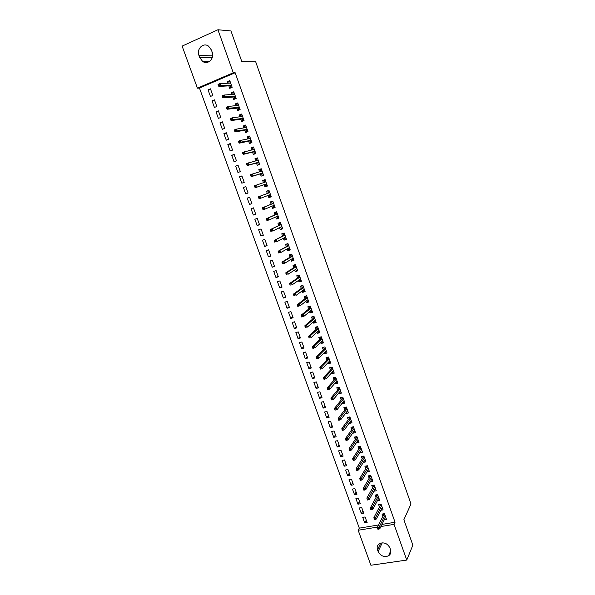 <?xml version="1.0" encoding="UTF-8"?>
<svg xmlns="http://www.w3.org/2000/svg" width="595" height="595" viewBox="0 0 595 595"><rect width="100%" height="100%" fill="white"/><g stroke="black" fill="none" stroke-linecap="round" stroke-linejoin="round"><path stroke-width="0.89" d="M381.968 524.418L395.05 522.261L235.159 72.746L199.451 88.045L359.306 528.144L358.168 530.249L377.498 527.088M199.451 88.045L197.421 88.157L182.13 46.105L217.941 29.75L233.262 72.783L197.421 88.157M217.941 29.75L230.964 30.947L241.801 61.575L255.664 61.731L410.996 503.972L403.871 519.71L412.87 545.169L406.757 560.066L370.893 565.25L358.168 530.249M214.423 107.464L216.818 106.475L214.431 99.871L212.043 100.875L214.423 107.464M232.838 97.037L233.709 99.484L236.148 98.473L233.761 91.786L231.321 92.813L231.909 94.449M222.337 129.323L224.724 128.364L222.359 121.819L219.971 122.786L222.337 129.323M240.767 119.208L241.622 121.611L244.062 120.629L241.696 114.002L239.257 114.991L239.897 116.776M230.176 151.004L232.571 150.081L230.22 143.588L227.833 144.518L230.176 151.004M248.636 141.201L249.476 143.551L251.916 142.614L249.565 136.039L247.126 136.991L247.817 138.925M237.963 172.513L240.35 171.628L238.022 165.179L235.635 166.079L237.963 172.513M256.438 163.015L257.263 165.328L259.703 164.413L257.375 157.891L254.928 158.813L255.672 160.888M245.683 193.858L248.07 192.996L245.765 186.599L243.37 187.47L245.683 193.858M264.173 184.658L264.983 186.919L267.43 186.042L265.117 179.571L262.678 180.456L263.466 182.68M253.336 215.026L255.731 214.2L253.44 207.856L251.045 208.689L253.336 215.026L255.679 214.044M275.031 207.335L272.651 208.339L275.091 207.499L272.8 201.08L270.353 201.936L271.164 204.197M272.651 208.339L271.893 206.227M260.937 236.029L263.332 235.233L261.056 228.941L258.661 229.744L260.937 236.029L263.213 234.913M282.573 228.443L280.252 229.596L282.692 228.778L280.416 222.411L277.977 223.237L278.787 225.505M280.252 229.596L279.553 227.647M268.479 256.869L270.866 256.103L268.613 249.855L266.218 250.636L268.479 256.869L270.695 255.627M290.048 249.379L287.794 250.681L290.234 249.893L287.98 243.578L285.533 244.374L286.351 246.65M287.794 250.681L287.154 248.903M275.954 277.545L278.348 276.809L276.11 270.613L273.722 271.357L275.954 277.545L278.118 276.169M297.47 270.152L295.276 271.595L297.716 270.844L295.477 264.574L293.038 265.34L293.856 267.624M295.276 271.595L294.696 269.989M283.376 298.058L285.771 297.351L283.555 291.208L281.16 291.922L283.376 298.058L285.488 296.555M304.833 290.769L302.699 292.346L305.138 291.624L302.922 285.407L300.475 286.136L301.293 288.426M302.699 292.346L302.178 290.903M290.739 318.414L293.134 317.737L290.933 311.639L288.538 312.323L290.739 318.414L292.792 316.785M312.092 311.259L310.062 312.94L312.509 312.241L310.3 306.075L307.86 306.775L308.679 309.073M310.062 312.94L309.601 311.654M298.05 338.614L300.445 337.96L298.259 331.913L295.864 332.568L298.05 338.614L300.044 336.867M319.203 331.69L317.373 333.364L319.812 332.702L317.626 326.581L315.186 327.257L316.005 329.556M317.373 333.364L316.964 332.241M305.302 358.659L307.697 358.034L305.525 352.032L303.13 352.657L305.302 358.659L307.243 356.784M326.291 351.95L324.617 353.638L327.064 352.999L324.892 346.93L322.453 347.569L323.278 349.882M324.617 353.638L324.275 352.664M312.494 378.546L314.889 377.951L312.739 371.994L310.345 372.596L312.494 378.546L314.383 376.553M333.356 372.039L331.817 373.749L334.256 373.139L332.107 367.115L329.66 367.732L330.493 370.045M331.817 373.749L331.527 372.931M319.634 398.286L322.029 397.713L319.894 391.8L317.499 392.38L319.634 398.286L321.471 396.173M340.392 391.971L338.957 393.704L341.396 393.131L339.262 387.152L336.815 387.739L337.648 390.052M338.957 393.704L338.719 393.042M326.722 417.869L329.117 417.333L326.997 411.465L324.602 412.008L326.722 417.869L328.507 415.645M347.383 411.74L346.037 413.51L348.484 412.96L346.364 407.025L343.917 407.582L344.75 409.91M346.037 413.51L345.851 412.997M333.758 437.31L336.145 436.797L334.048 430.973L331.653 431.494L333.758 437.31L335.491 434.975M354.33 431.353L353.066 433.167L355.512 432.639L353.408 426.749L350.968 427.284L351.801 429.612M353.066 433.167L352.939 432.796M340.734 456.603L343.129 456.112L341.039 450.333L338.644 450.832L340.734 456.603L342.423 454.149M361.239 450.817L360.042 452.669L362.489 452.17L360.399 446.324L357.959 446.83L358.792 449.166M347.659 475.747L350.053 475.286L347.978 469.552L345.591 470.02L347.659 475.747L349.295 473.189M368.097 470.132L366.966 472.021L369.406 471.552L367.338 465.751L364.899 466.227L365.732 468.57M354.538 494.75L356.926 494.311L354.873 488.621L352.478 489.068L354.538 494.75L356.122 492.08M373.898 491.217L376.278 490.786L374.225 485.029L371.786 485.483L372.619 487.826M361.358 513.611L363.753 513.202L361.708 507.55L359.321 507.966L361.358 513.611L362.898 510.837M380.845 510.257L383.098 509.87L381.06 504.158L378.613 504.59L379.461 506.94M359.306 528.144L378.561 524.976M384.296 519.732L386.49 519.361L384.452 513.671L382.012 514.087L382.86 516.438M364.75 522.99L367.145 522.588L365.107 516.958L362.719 517.367L364.75 522.99L366.267 520.164M377.379 500.759L379.692 500.35L377.647 494.616L375.207 495.055L376.047 497.405M357.952 504.196L360.347 503.772L358.294 498.104L355.907 498.536L357.952 504.196L359.514 501.473M371.503 479.734L370.41 481.645L372.849 481.184L370.789 475.412L368.35 475.874L369.183 478.216M351.102 485.267L353.497 484.821L351.429 479.101L349.042 479.563L351.102 485.267L352.716 482.649M364.668 460.493L363.515 462.36L365.955 461.876L363.872 456.06L361.433 456.551L362.273 458.886M344.208 466.19L346.595 465.714L344.52 459.957L342.125 460.441L344.208 466.19L345.866 463.691M357.788 441.103L356.561 442.933L359.001 442.427L356.911 436.559L354.471 437.08L355.304 439.407M337.253 446.971L339.641 446.473L337.551 440.672L335.156 441.178L337.253 446.971L338.964 444.577M350.864 421.565L349.562 423.357L352.002 422.822L349.89 416.909L347.45 417.452L348.283 419.78M349.562 423.357L349.399 422.911M330.247 427.604L332.642 427.084L330.53 421.238L328.135 421.766L330.247 427.604L332.003 425.328M343.888 401.87L342.504 403.626L344.944 403.06L342.817 397.11L340.377 397.683L341.203 400.004M342.504 403.626L342.289 403.038M323.189 408.096L325.577 407.538L323.449 401.647L321.062 402.213L323.189 408.096L324.996 405.931M336.882 382.02L335.394 383.745L337.834 383.158L335.692 377.156L333.245 377.751L334.078 380.071M335.394 383.745L335.126 383.009M316.071 388.431L318.466 387.851L316.324 381.916L313.929 382.503L316.071 388.431L317.938 386.386M329.831 362.013L328.224 363.709L330.671 363.091L328.507 357.045L326.067 357.669L326.893 359.982M328.224 363.709L327.904 362.816M308.909 368.617L311.297 368.015L309.14 362.028L306.745 362.645L308.909 368.617L310.821 366.691M322.75 341.842L321.003 343.523L323.442 342.869L321.27 336.777L318.823 337.432L319.649 339.738M321.003 343.523L320.631 342.475M301.68 348.655L304.075 348.016L301.896 341.991L299.508 342.631L301.68 348.655L303.651 346.84M315.647 321.493L313.721 323.174L316.168 322.49L313.974 316.347L311.527 317.038L312.353 319.337M313.721 323.174L313.29 321.969M294.406 328.537L296.793 327.867L294.599 321.791L292.212 322.468L294.406 328.537L296.429 326.848M308.493 301.018L306.388 302.662L308.827 301.955L306.618 295.76L304.171 296.481L304.997 298.772M306.388 302.662L305.897 301.301M287.065 308.255L289.46 307.563L287.251 301.442L284.856 302.141L287.065 308.255L289.148 306.693M301.159 280.483L298.995 281.993L301.434 281.257L299.203 275.009L296.764 275.76L297.582 278.043M298.995 281.993L298.445 280.461M279.672 287.824L282.067 287.102L279.836 280.929L277.449 281.658L279.672 287.824L281.807 286.381M293.766 259.784L291.543 261.16L293.982 260.387L291.736 254.095L289.296 254.876L290.107 257.152M291.543 261.16L290.933 259.465M272.227 267.229L274.615 266.471L272.369 260.253L269.981 261.019L272.227 267.229L274.414 265.92M286.321 238.93L284.031 240.157L286.47 239.361L284.209 233.017L281.762 233.828L282.58 236.096M284.031 240.157L283.361 238.297M264.716 246.471L267.11 245.69L264.842 239.421L262.447 240.209L264.716 246.471L266.962 245.289M278.81 217.904L276.459 218.99L278.899 218.157L276.615 211.768L274.176 212.608L274.987 214.877M276.459 218.99L275.73 216.959M257.144 225.55L259.539 224.739L257.256 218.417L254.861 219.243L257.144 225.55L259.45 224.501M271.238 196.714L268.828 197.652L271.268 196.789L268.962 190.348L266.523 191.218L267.334 193.479M268.828 197.652L268.04 195.45M249.521 204.464L251.908 203.616L249.61 197.25L247.215 198.105L249.521 204.464L251.886 203.55M260.312 173.859L261.131 176.142L263.57 175.25L261.25 168.757L258.81 169.657L259.576 171.806M241.83 183.208L244.218 182.33L241.897 175.912L239.51 176.797L241.83 183.208M252.54 152.134L253.373 154.462L255.82 153.532L253.477 146.987L251.038 147.924L251.752 149.933M234.08 161.781L236.468 160.873L234.133 154.403L231.738 155.325L234.08 161.781M244.709 130.231L245.557 132.603L247.996 131.644L245.638 125.039L243.199 126.014L243.868 127.873M226.264 140.189L228.651 139.245L226.293 132.722L223.906 133.674L226.264 140.189M236.81 108.149L237.673 110.566L240.112 109.577L237.74 102.92L235.3 103.924L235.91 105.635M218.387 118.412L220.775 117.446L218.402 110.871L216.015 111.853L218.387 118.412M228.844 85.881L229.73 88.35L232.169 87.324L229.767 80.615L227.327 81.649L227.892 83.218M210.451 96.472L212.839 95.468L210.444 88.834L208.057 89.852L210.451 96.472M198.983 55.514C196.283 48.954 203.401 42.022 208.637 46.224L211.381 49.973L212.11 52.018C214.758 58.555 207.789 65.346 202.605 61.382L199.719 57.544L198.983 55.514L212.422 55.848L212.006 51.728M235.159 72.746L233.262 72.783M395.05 522.261L394.054 524.381L406.757 560.066M390.521 549.616C391.332 552.301 390.662 554.369 388.513 555.819C384.05 557.456 380.584 556.013 378.115 551.491L377.505 549.81C376.665 547.013 377.401 544.894 379.714 543.466C384.139 542.008 387.538 543.495 389.918 547.921L390.521 549.616M380.919 526.53L394.054 524.381M265.139 179.645L262.678 180.456M245.787 186.666L243.37 187.47M261.309 168.921L258.81 169.657M241.957 176.06L239.51 176.797M257.464 158.144L254.928 158.813M238.104 165.417L235.635 166.079M253.604 147.337L251.038 147.924M234.244 154.73L231.738 155.325M249.721 136.478L247.126 136.991M230.369 143.997L227.833 144.518M245.832 125.575L243.199 126.014M226.479 133.221L223.906 133.674M241.92 114.634L239.257 114.991M222.567 122.399L219.971 122.786M238 103.649L235.3 103.924M218.648 111.54L216.015 111.853M234.058 92.612L231.321 92.813M214.706 100.637L212.043 100.875M230.101 81.537L227.327 81.649M210.749 89.689L208.057 89.852M385.285 517.739L385.872 517.643M383.18 513.887L383.329 514.311L384.608 514.095M384.779 514.586L383.701 514.764L383.329 514.311L383.582 515.002M383.701 514.764L377.401 527.289L379.193 526.999L385.032 515.3M378.584 528.159L377.58 528.323L377.929 529.29L378.933 529.126L378.584 528.159L379.193 526.999L379.826 528.739L385.642 517.01M377.401 527.289L377.58 528.323M378.933 529.126L379.826 528.739M381.856 508.294L382.496 508.182M379.781 504.382L379.945 504.85L381.224 504.627M381.395 505.11L380.317 505.296L379.945 504.85L380.19 505.534M380.317 505.296L373.913 517.576L375.705 517.278L381.648 505.81M375.088 518.431L374.084 518.595L374.434 519.569L375.438 519.405L375.088 518.431L375.705 517.278L376.33 519.026L382.258 507.52M373.913 517.576L374.084 518.595M375.438 519.405L376.33 519.026M378.42 498.811L379.104 498.684M376.375 494.847L376.553 495.345L377.825 495.114M377.996 495.598L376.918 495.791L376.553 495.345L376.791 496.022M376.918 495.791L370.402 507.832L372.202 507.52L378.242 496.275M371.578 508.658L370.573 508.837L370.93 509.811L371.927 509.64L371.578 508.658L372.202 507.52L372.834 509.275L378.851 497.993M370.402 507.832L370.573 508.837M371.927 509.64L372.834 509.275M374.962 489.291L375.698 489.157M372.946 485.267L373.139 485.81L374.419 485.572M374.59 486.048L373.511 486.249L373.139 485.81L373.385 486.472M373.511 486.249L366.884 498.045L368.684 497.725L374.82 486.71M368.052 498.855L367.048 499.034L367.405 500.016L368.402 499.837L368.052 498.855L368.684 497.725L369.317 499.488L375.438 488.436M366.884 498.045L367.048 499.034M368.402 499.837L369.317 499.488M371.496 479.741L372.277 479.592M369.51 475.65L369.718 476.238L370.997 475.993M371.161 476.469L370.083 476.677L369.718 476.238L369.956 476.893M370.083 476.677L363.352 488.22L365.151 487.893L371.392 477.108M364.512 489.016L363.515 489.194L363.865 490.183L364.869 489.997L364.512 489.016L365.151 487.893L365.784 489.663L372.009 478.841M363.352 488.22L363.515 489.194M364.869 489.997L365.784 489.663M368.007 470.154L368.848 469.99M366.066 466.004L366.289 466.629L367.561 466.376M367.732 466.852L366.289 466.629L366.52 467.276M366.646 467.06L359.811 478.365L361.604 478.023L367.948 467.469M360.964 479.131L359.96 479.325L360.317 480.314L361.314 480.12L360.964 479.131L361.604 478.023L362.243 479.801L368.573 469.202M359.811 478.365L359.96 479.325M361.314 480.12L362.243 479.801M364.497 460.53L365.404 460.352M362.6 456.313L362.838 456.982L364.11 456.722M364.281 457.191L362.838 456.982L363.069 457.622M363.203 457.406L356.249 468.458L358.041 468.109L364.497 457.793M357.394 469.21L356.398 469.403L356.755 470.4L357.751 470.206L357.394 469.21L358.041 468.109L358.688 469.894L365.114 459.533M356.249 468.458L356.398 469.403M357.751 470.206L358.688 469.894M360.979 450.869L361.953 450.675M359.127 446.592L359.38 447.299L360.652 447.038M360.815 447.499L359.38 447.299L359.603 447.931M359.737 447.723L352.671 458.522L354.471 458.157L361.024 448.08M353.817 459.251L352.82 459.452L353.177 460.448L354.174 460.247L353.817 459.251L354.471 458.157L355.118 459.957L361.648 449.827M352.671 458.522L352.82 459.452M354.174 460.247L355.118 459.957M357.431 441.178L358.48 440.962M355.632 436.827L355.899 437.578L357.179 437.31M357.342 437.771L355.899 437.578L356.122 438.203M356.264 438.002L349.087 448.548L350.886 448.176L357.543 438.329M350.224 449.255L349.228 449.463L349.585 450.46L350.581 450.259L350.224 449.255L350.886 448.176L351.533 449.976L358.168 440.084M349.087 448.548L349.228 449.463M350.581 450.259L351.533 449.976M353.876 431.457L354.999 431.211M352.128 427.031L352.418 427.82L353.69 427.545M353.854 428.006L352.418 427.82L352.634 428.437M352.776 428.236L345.487 438.53L347.279 438.143L354.047 428.541M346.617 439.214L345.613 439.43L345.978 440.434L346.974 440.218L346.617 439.214L347.279 438.143L347.934 439.95L354.68 430.304M345.487 438.53L345.613 439.43M346.974 440.218L347.934 439.95M350.291 421.691L351.504 421.424M348.618 417.192L348.915 418.032L350.187 417.742M350.351 418.203L348.915 418.032L349.131 418.635M349.272 418.441L341.872 428.474L343.665 428.08L350.537 418.716M342.995 429.136L341.999 429.359L342.356 430.363L343.36 430.148L342.995 429.136L343.665 428.08L344.319 429.895L351.169 420.487M341.872 428.474L341.999 429.359M343.36 430.148L344.319 429.895M346.714 411.866L347.993 411.599M345.085 407.322L345.397 408.2L346.677 407.91M346.833 408.356L345.397 408.2L345.613 408.795M345.755 408.601L338.243 418.374L340.035 417.973L347.011 408.854M339.358 419.021L338.362 419.244L338.726 420.256L339.723 420.033L339.358 419.021L340.035 417.973L340.69 419.795L347.651 410.632M338.243 418.374L338.362 419.244M339.723 420.033L340.69 419.795M343.166 401.937L344.475 401.737M341.545 397.408L341.872 398.33L343.144 398.033M343.308 398.479L341.872 398.33L342.08 398.91M342.229 398.732L334.591 408.237L336.391 407.828L343.479 398.955M335.706 408.862L334.71 409.092L335.074 410.111L336.071 409.881L335.706 408.862L336.391 407.828L337.045 409.657L344.111 400.74M334.591 408.237L334.71 409.092M336.071 409.881L337.045 409.657M339.604 391.971L340.935 391.837M337.982 387.457L338.332 388.423L339.604 388.119M339.767 388.557L338.332 388.423L338.54 388.996M338.681 388.818L330.939 398.062L332.731 397.639L339.924 389.011M332.04 398.665L331.043 398.903L331.408 399.922L332.412 399.684L332.04 398.665L332.731 397.639L333.393 399.476L340.563 390.803M332.412 399.684L331.408 399.922M330.939 398.062L331.043 398.903M336.026 381.968L337.387 381.901M334.412 377.468L334.777 378.472L336.049 378.16M336.212 378.606L334.777 378.472L334.978 379.045M335.126 378.866L327.265 387.843L329.057 387.412L336.361 379.037M328.366 388.431L327.362 388.669L327.733 389.695L328.73 389.45L328.366 388.431L329.057 387.412L329.719 389.256L337.008 380.837M328.73 389.45L327.733 389.695M327.265 387.843L327.362 388.669M332.434 371.927L333.825 371.92M330.827 367.435L331.207 368.491L332.486 368.171M332.642 368.61L331.207 368.491L331.408 369.049M331.556 368.885L323.576 377.587L325.368 377.141L332.784 369.019M324.669 378.145L323.673 378.398L324.037 379.424L325.041 379.179L324.669 378.145L325.368 377.141L326.038 378.993L333.431 370.826M325.041 379.179L324.037 379.424M323.576 377.587L323.673 378.398M328.827 361.842L328.968 362.236L330.247 361.909M327.235 357.372L327.622 358.473L328.901 358.145M329.057 358.577L327.622 358.473L327.823 359.016M327.971 358.852L319.872 367.293L321.672 366.832L329.191 358.964M320.958 367.829L319.961 368.082L320.333 369.116L321.33 368.863L320.958 367.829L321.672 366.832L322.334 368.692L329.838 360.778M321.33 368.863L320.333 369.116M319.872 367.293L319.961 368.082M325.212 351.719L325.376 352.188L326.655 351.853M323.62 347.264L324.03 348.41L325.301 348.075M325.458 348.506L324.03 348.41L324.223 348.945M324.379 348.789L316.153 356.948L317.953 356.487L325.591 348.871M317.239 357.469L316.235 357.729L316.607 358.763L317.611 358.502L317.239 357.469L317.953 356.487L318.623 358.354L326.238 350.693M317.611 358.502L316.607 358.763M316.153 356.948L316.235 357.729M321.583 341.56L321.776 342.103L323.048 341.761M319.991 337.12L320.415 338.31L321.694 337.967M321.843 338.391L320.415 338.31L320.608 338.838M320.764 338.681L312.42 346.573L314.22 346.097L321.969 338.733M313.498 347.063L312.494 347.331L312.873 348.373L313.87 348.105L313.498 347.063L314.22 346.097L314.889 347.971L322.624 340.563M313.87 348.105L312.873 348.373M312.42 346.573L312.494 347.331M317.931 331.356L318.154 331.973L319.426 331.631M316.354 326.93L316.793 328.165L318.065 327.815M318.221 328.247L316.793 328.165L316.979 328.685M317.142 328.537L308.671 336.145L310.471 335.662L318.332 328.566M309.742 336.621L308.745 336.889L309.117 337.938L310.121 337.663L309.742 336.621L310.471 335.662L311.148 337.543L318.987 330.396M310.121 337.663L309.117 337.938M308.671 336.145L308.745 336.889M314.272 321.122L314.517 321.813L315.796 321.456M312.71 316.704L313.974 316.354M312.695 316.711L313.156 317.99L314.428 317.633M314.584 318.05L313.156 317.99L313.334 318.496M313.498 318.355L304.908 325.688L306.708 325.182L314.688 318.347M305.971 326.134L304.975 326.41L305.354 327.458L306.351 327.183L305.971 326.134L306.708 325.182L307.384 327.072L315.343 320.192M306.351 327.183L305.354 327.458M304.908 325.688L304.975 326.41M310.597 310.835L310.873 311.609L312.152 311.245M309.147 306.41L310.322 306.12M309.043 306.492L309.504 307.771L310.776 307.407M310.925 307.823L309.504 307.771L309.675 308.27M309.846 308.128L301.13 315.179L302.929 314.666L311.021 308.098M302.193 315.603L301.189 315.886L301.568 316.942L302.572 316.659L302.193 315.603L302.929 314.666L303.614 316.562L311.683 309.943M302.572 316.659L301.568 316.942M301.13 315.179L301.189 315.886M306.908 300.512L307.213 301.36L308.485 300.996M305.585 296.065L306.648 295.849M305.376 296.228L305.837 297.507L307.109 297.136M307.258 297.552L305.837 297.507L306.009 297.998M306.18 297.864L297.344 304.633L299.136 304.112L307.347 297.805M298.392 305.034L297.388 305.317L297.775 306.38L298.772 306.09L298.392 305.034L299.136 304.112L299.821 306.016L308.009 299.657M298.772 306.09L297.775 306.38M297.344 304.633L297.388 305.317M303.205 290.152L303.532 291.081L304.811 290.702M302.037 285.674L302.967 285.541M301.695 285.92L302.156 287.214L303.428 286.827M303.576 287.244L302.156 287.214L302.32 287.69M302.491 287.563L293.528 294.042L295.328 293.506L303.658 287.467M294.577 294.413L293.58 294.711L293.96 295.774L294.956 295.477L294.577 294.413L295.328 293.506L296.012 295.418L304.32 289.334M294.956 295.477L293.96 295.774M293.528 294.042L293.58 294.711M299.486 279.747L299.843 280.751L301.122 280.364M298.519 275.225L299.27 275.188M297.991 275.574L298.459 276.868L299.731 276.482M299.88 276.891L298.459 276.868L298.623 277.337M298.794 277.218L289.705 283.406L291.505 282.863L299.947 277.091M290.747 283.755L289.75 284.06L290.129 285.131L291.134 284.827L290.747 283.755L291.505 282.863L292.197 284.782L300.616 278.966M291.134 284.827L290.129 285.131M289.705 283.406L289.75 284.06M295.752 269.304L296.139 270.39L297.411 269.996M295.031 264.716L294.28 265.192L295.559 264.79M294.28 265.192L294.748 266.493L296.02 266.091M296.95 268.695L296.451 268.851M296.169 266.5L294.748 266.493L294.912 266.947M295.083 266.835L285.868 272.726L287.668 272.175L296.228 266.679M286.902 273.06L285.897 273.365L286.284 274.436L287.288 274.131L286.902 273.06L287.668 272.175L288.359 274.102L296.898 268.553M287.288 274.131L286.284 274.436M285.868 272.726L285.897 273.365M292.004 258.818L292.42 259.985L293.692 259.584M291.602 254.139L290.553 254.764L291.833 254.355M290.553 254.764L291.022 256.066L292.294 255.664M293.231 258.275L292.524 258.498M292.435 256.066L291.022 256.066L291.178 256.512M291.357 256.408L282.015 262.008L283.815 261.443L292.495 256.222M283.041 262.313L282.037 262.626L282.424 263.704L283.428 263.392L283.041 262.313L283.815 261.443L284.507 263.377L293.171 258.104M283.428 263.392L282.424 263.704M282.015 262.008L282.037 262.626M288.24 248.286L288.687 249.536L289.958 249.126M288.002 243.638L286.812 244.292L288.084 243.883M286.812 244.292L287.281 245.609L288.553 245.192M289.49 247.817L288.523 248.13M288.694 245.586L287.281 245.609L287.437 246.04M287.616 245.936L278.148 251.239L288.746 245.72M279.159 251.521L278.163 251.849L278.549 252.927L279.553 252.607L279.159 251.521L279.94 250.666L280.639 252.607L289.423 247.617M279.553 252.607L278.549 252.927M278.148 251.239L278.163 251.849M285.741 237.316L284.462 237.732L284.938 239.049L286.21 238.625M284.261 233.166L283.056 233.783L284.328 233.366M283.056 233.783L283.525 235.099L284.804 234.683M284.938 235.077L283.525 235.099L283.674 235.523M283.86 235.427L274.258 240.432L284.983 235.181M275.269 240.692L274.273 241.02L274.659 242.106L275.656 241.778L275.269 240.692L276.058 239.845L276.757 241.793L285.659 237.085M275.656 241.778L274.659 242.106M274.258 240.432L274.273 241.02M281.978 226.769L280.699 227.193L281.175 228.517L282.447 228.093M280.505 222.649L279.286 223.237L280.557 222.805M279.286 223.237L279.754 224.553L281.033 224.129M281.167 224.516L279.754 224.553L279.903 224.97M280.089 224.88L270.353 229.581L281.197 224.598M271.357 229.819L270.361 230.146L270.755 231.239L271.751 230.905L271.357 229.819L272.153 228.978L272.86 230.942L281.881 226.509M271.751 230.905L272.86 230.942L270.755 231.239M270.353 229.581L270.361 230.146M278.192 216.186L276.92 216.617L277.389 217.941L278.668 217.51M276.734 212.095L275.5 212.638L276.772 212.207M275.5 212.638L275.968 213.969L277.248 213.531M277.382 213.917L275.968 213.969L276.117 214.371M276.303 214.282L266.441 218.685L277.404 213.977M267.438 218.893L266.434 219.235L266.828 220.329L267.824 219.986L267.438 218.893L268.233 218.067L268.94 220.038L278.088 215.888M267.824 219.986L268.94 220.038L266.828 220.329M266.441 218.685L266.434 219.235M274.399 205.558L273.12 205.996L273.596 207.328L274.875 206.889M272.949 201.497L271.692 202.003L272.971 201.556M271.692 202.003L272.168 203.334L273.447 202.895M273.581 203.274L272.168 203.334L272.309 203.728M272.503 203.654L262.507 207.744L273.596 203.312M263.496 207.93L262.492 208.272L262.886 209.373L263.89 209.024L263.496 207.93L264.299 207.12L265.006 209.09L274.28 205.23M263.89 209.024L265.006 209.09L263.213 209.715L262.886 209.373M262.507 207.744L262.492 208.272M270.584 194.885L269.312 195.338L269.788 196.67L271.067 196.224M269.148 190.861L267.876 191.33L269.156 190.876M267.876 191.33L268.36 192.661L269.632 192.215M268.687 192.973L258.55 196.759L269.773 192.601L268.36 192.661L268.494 193.048M259.539 196.915L258.535 197.272L258.929 198.373L259.933 198.016L259.539 196.915L260.35 196.119L261.064 198.098L270.457 194.528M259.933 198.016L261.064 198.098L259.264 198.737L258.929 198.373M258.55 196.759L258.535 197.272M265.965 185.975L267.237 185.514L265.965 185.975L265.482 184.629L266.761 184.175M265.801 181.49L264.53 181.951L264.046 180.605L265.318 180.144M265.348 184.249L265.482 184.629L266.627 183.796L255.3 187.715L265.541 184.182M254.563 186.22L254.958 187.328L255.962 186.964L255.56 185.856L254.563 186.22L254.586 185.722L265.928 181.847M255.56 185.856L256.386 185.075L257.1 187.068L255.962 186.964M254.958 187.328L255.3 187.715M262.916 173.42L261.644 173.881L262.127 175.227L263.399 174.766M262.127 175.227L263.421 174.818M261.956 170.72L260.677 171.189L260.201 169.843L261.473 169.374M261.502 173.487L261.644 173.881L262.782 173.033M250.569 175.123L250.971 176.232L251.968 175.867L251.573 174.752L250.569 175.123L250.599 174.647L262.075 171.048M251.573 174.752L252.399 173.985L253.12 175.986L251.321 176.641L261.703 173.428M251.968 175.867L253.12 175.986L262.767 172.996M250.971 176.232L251.321 176.641M259.063 162.621L257.784 163.097L258.267 164.443L259.546 163.967M258.267 164.443L259.584 164.079M258.096 159.914L256.817 160.39L256.333 159.036L257.613 158.56M257.642 162.688L257.784 163.097L258.922 162.227M246.568 163.982L246.97 165.098L247.966 164.718L247.565 163.603L246.568 163.982L246.605 163.521L258.2 160.211M247.565 163.603L248.398 162.844L249.119 164.852L247.327 165.529L257.843 162.628M247.966 164.718L249.119 164.852L258.899 162.167M246.97 165.098L247.327 165.529M255.188 151.777L253.916 152.261L254.4 153.614L255.672 153.131M254.4 153.614L255.731 153.287M254.214 149.055L252.942 149.546L252.459 148.185L253.73 147.694M253.76 151.837L253.916 152.261L255.047 151.375M242.544 152.789L242.946 153.912L243.943 153.532L243.541 152.409L242.544 152.789L242.589 152.35L254.31 149.33M243.541 152.409L244.381 151.666L245.103 153.681L243.31 154.365L253.968 151.785M243.943 153.532L245.103 153.681L255.017 151.286M242.946 153.912L243.31 154.365M251.298 140.889L250.026 141.379L250.51 142.74L251.789 142.25M250.51 142.74L251.856 142.458M250.324 138.159L249.06 138.672L248.561 137.289L249.833 136.791M249.87 140.941L250.026 141.379L251.157 140.48M238.498 141.558L238.907 142.681L239.904 142.294L239.502 141.164L238.498 141.558L238.55 141.134L240.35 140.435L250.413 138.397M239.502 141.164L240.35 140.435L241.079 142.458L239.279 143.157L250.071 140.903M239.904 142.294L251.112 140.368M238.907 142.681L239.279 143.157M247.394 129.955L246.122 130.461L246.613 131.83L247.884 131.324M246.613 131.83L247.974 131.577M245.118 127.657L244.649 126.356L245.928 125.85M245.43 127.605L246.419 127.218M245.958 130.008L246.122 130.461L247.245 129.546M234.445 130.275L234.854 131.406L235.851 131.012L235.442 129.874L234.445 130.275L234.504 129.874L236.297 129.16L246.494 127.427M235.442 129.874L236.297 129.16L237.026 131.198L235.233 131.904L246.166 129.97M235.851 131.012L247.2 129.405M234.854 131.406L235.233 131.904M243.474 118.985L242.202 119.491L242.693 120.867L243.965 120.354M242.693 120.867L243.95 120.681M241.168 116.605L240.73 115.371L242.001 114.857M241.778 116.516L242.492 116.233M242.031 119.022L242.202 119.491L243.325 118.561M230.369 118.941L230.778 120.078L231.775 119.677L231.366 118.539L230.369 118.941L230.436 118.561L232.229 117.84L242.559 116.412M231.366 118.539L232.229 117.84L232.965 119.878L231.172 120.599L242.247 118.993M231.775 119.677L243.266 118.398M230.778 120.078L231.172 120.599M239.54 107.963L238.268 108.483L238.759 109.859L240.03 109.346M238.759 109.859L239.681 109.755M237.197 105.501L236.788 104.341L238.059 103.82M238.045 105.412L238.55 105.203M238.089 108L238.268 108.483L239.383 107.539M226.279 107.569L226.688 108.707L227.684 108.297L227.275 107.16L226.353 107.204L228.145 106.468L238.602 105.352M227.275 107.16L228.145 106.468L228.882 108.521L227.089 109.257L238.305 107.978M227.684 108.297L239.316 107.345M226.688 108.707L227.089 109.257M235.59 96.896L234.311 97.424L234.809 98.815L236.081 98.287M234.809 98.815L235.471 98.755M233.21 94.352L232.824 93.274L234.103 92.738M234.133 96.933L234.311 97.424L235.434 96.464M222.173 96.145L222.582 97.29L223.579 96.873L223.17 95.728L222.255 95.802L224.047 95.051L234.638 94.241M223.17 95.728L224.047 95.051L224.784 97.111L222.991 97.855L234.348 96.911M223.579 96.873L235.352 96.249M222.582 97.29L222.991 97.855M231.619 85.792L230.347 86.327L230.845 87.718L232.117 87.182M230.845 87.718L231.299 87.688M229.209 83.159L228.852 82.155L230.124 81.612M230.161 85.814L230.347 86.327L231.462 85.345M218.045 84.669L218.462 85.821L219.458 85.397L219.042 84.245L218.134 84.349L219.927 83.583L230.652 83.092M219.042 84.245L219.927 83.583L220.671 85.65L218.878 86.416L230.384 85.806M219.458 85.397L231.373 85.1M218.462 85.821L218.878 86.416M378.115 551.491L382.25 542.804M377.505 549.81L380.748 543.049M199.719 57.544L212.184 57.789M388.513 555.819L390.811 550.725M202.605 61.382L209.485 61.456"/></g></svg>
